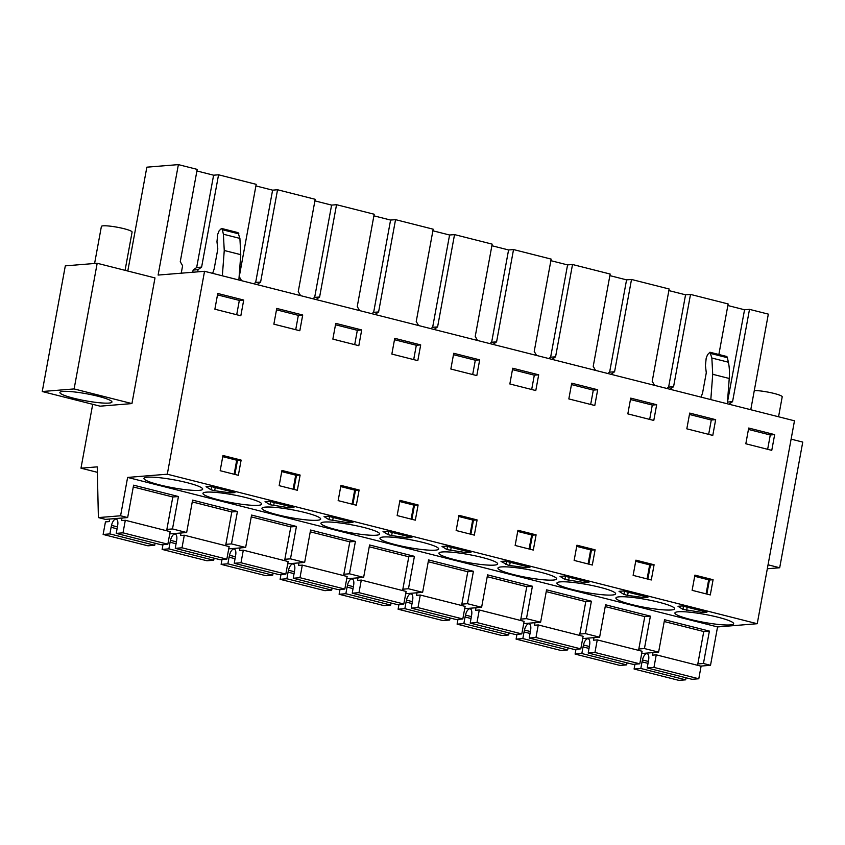 <?xml version="1.0" encoding="UTF-8"?>
<svg xmlns="http://www.w3.org/2000/svg" width="845" height="845" viewBox="0 0 845 845"><rect width="100%" height="100%" fill="white"/><g stroke="black" fill="none" stroke-linecap="round" stroke-linejoin="round"><path stroke-width="1.27" d="M97.365 472.323L80.983 468.183L97.238 466.862L98.39 517.584L105.467 519.379L127.658 517.573L120.581 515.777L127.616 477.425L167.299 474.203L204.543 271.298L158.11 275.069L178.379 164.617L146.85 167.173L127.796 271.023M98.39 517.584L120.581 515.777M700.674 666.092L710.518 665.3L703.441 663.505L709.388 631.099L664.55 619.734L658.604 652.139L644.439 648.548L650.386 616.142L605.559 604.788L599.612 637.193L592.525 635.398L585.448 633.602L591.394 601.196L546.557 589.831L540.61 622.237L526.456 618.646L532.403 586.24L487.565 574.875L481.618 607.291L467.465 603.7L473.411 571.294L428.573 559.929L422.627 592.334L408.462 588.743L414.42 556.337L369.582 544.972L363.635 577.378L356.548 575.593L349.471 573.797L355.418 541.391L310.59 530.026L304.644 562.432L297.556 560.636L290.479 558.841L296.426 526.435L251.588 515.07L245.641 547.476L231.488 543.895L237.434 511.489L192.597 500.124L186.65 532.53L172.496 528.938L178.443 496.533L133.605 485.167L127.658 517.573M710.518 665.3L717.553 626.937L127.616 477.425M80.983 468.183L92.707 404.311M42.25 391.52L100.069 406.17L131.936 403.583L154.994 277.921L97.186 263.27L65.308 265.858L42.25 391.52L74.117 388.932L97.186 263.27M186.65 532.53L169.739 533.903M172.496 528.938L166.866 529.392M192.269 501.919L231.805 511.943L237.434 511.489M231.488 543.895L225.858 544.349M245.641 547.476L228.731 548.849M251.261 516.876L290.807 526.889L296.426 526.435M290.479 558.841L284.86 559.295M304.644 562.432L287.722 563.805M310.252 531.822L349.798 541.846L355.418 541.391M349.471 573.797L343.852 574.251M363.635 577.378L346.714 578.751M369.254 546.778L408.79 556.792L414.42 556.337M408.462 588.743L402.843 589.197M422.627 592.334L405.706 593.708M428.246 561.724L467.781 571.748L473.411 571.294M467.465 603.7L461.835 604.154M481.618 607.291L464.708 608.664M487.238 576.681L526.773 586.694L532.403 586.24M526.456 618.646L520.826 619.11M540.61 622.237L523.699 623.61M546.229 591.627L585.775 601.651L591.394 601.196M585.448 633.602L579.828 634.056M599.612 637.193L582.691 638.566M605.221 606.583L644.767 616.607L650.386 616.142M644.439 648.548L638.82 649.013M658.604 652.139L641.682 653.512M664.223 621.529L703.758 631.553L709.388 631.099M703.441 663.505L697.812 663.959M750.772 409.73L768.327 314.129L749.504 309.365L744.551 309.766L727.862 305.531M204.543 271.298L794.48 420.81L757.236 623.716L167.299 474.203M717.553 626.937L757.236 623.716M199.283 490.353A29.86 4.003 -169.6 0 0 202.694 489.17A29.86 4.003 -169.6 0 0 180.767 481.185A29.86 4.003 -169.6 0 0 147.368 477.203A29.86 4.003 -169.6 0 0 143.967 478.386A29.86 4.003 -169.6 0 0 165.895 486.371A29.86 4.003 -169.6 0 0 199.283 490.353M234.963 492.572L210.31 486.329L206.053 486.667L210.986 489.783L214.672 490.713L230.717 492.92L234.963 492.572M619.322 596.813A29.86 4.003 -169.6 0 0 615.91 598.006A29.86 4.003 -169.6 0 0 637.848 605.992A29.86 4.003 -169.6 0 0 671.236 609.974A29.86 4.003 -169.6 0 0 674.648 608.78A29.86 4.003 -169.6 0 0 652.71 600.795A29.86 4.003 -169.6 0 0 619.322 596.813M265.362 507.106A29.86 4.003 -169.6 0 0 261.95 508.289A29.86 4.003 -169.6 0 0 283.878 516.274A29.86 4.003 -169.6 0 0 317.276 520.266A29.86 4.003 -169.6 0 0 320.678 519.073A29.86 4.003 -169.6 0 0 298.75 511.088A29.86 4.003 -169.6 0 0 265.362 507.106M383.038 531.526L387.971 534.631L391.647 535.572L407.691 537.779L411.948 537.431L387.295 531.178L383.038 531.526M328.293 516.232L324.047 516.57L328.98 519.686L348.7 522.823L352.957 522.474L328.293 516.232M269.301 501.275L265.045 501.624L269.988 504.729L289.708 507.866L293.965 507.528L269.301 501.275M258.274 505.31A29.86 4.003 -169.6 0 0 261.686 504.116A29.86 4.003 -169.6 0 0 239.758 496.142A29.86 4.003 -169.6 0 0 206.37 492.149A29.86 4.003 -169.6 0 0 202.958 493.343A29.86 4.003 -169.6 0 0 224.886 501.328A29.86 4.003 -169.6 0 0 258.274 505.31M446.963 549.588L466.693 552.725L470.94 552.376L446.287 546.134L442.03 546.472L446.963 549.588L447.544 546.451M509.641 565.474L525.685 567.682L529.931 567.333L505.278 561.08L501.022 561.429L507.792 565.009L509.641 565.474L510.211 562.337M612.245 595.017A29.86 4.003 -169.6 0 0 615.646 593.834A29.86 4.003 -169.6 0 0 593.718 585.849A29.86 4.003 -169.6 0 0 560.33 581.867A29.86 4.003 -169.6 0 0 556.918 583.05A29.86 4.003 -169.6 0 0 578.846 591.035A29.86 4.003 -169.6 0 0 612.245 595.017M619.015 591.331L623.948 594.436L627.624 595.376L643.668 597.584L647.925 597.235L623.272 590.982L619.015 591.331M564.27 576.036L560.024 576.385L564.956 579.49L584.677 582.627L588.933 582.279L564.27 576.036M494.251 565.115A29.86 4.003 -169.6 0 0 497.663 563.932A29.86 4.003 -169.6 0 0 475.735 555.947A29.86 4.003 -169.6 0 0 442.336 551.954A29.86 4.003 -169.6 0 0 438.935 553.148A29.86 4.003 -169.6 0 0 460.863 561.133A29.86 4.003 -169.6 0 0 494.251 565.115M501.338 566.91A29.86 4.003 -169.6 0 0 497.927 568.104A29.86 4.003 -169.6 0 0 519.855 576.079A29.86 4.003 -169.6 0 0 553.253 580.071A29.86 4.003 -169.6 0 0 556.654 578.878A29.86 4.003 -169.6 0 0 534.727 570.893A29.86 4.003 -169.6 0 0 501.338 566.91M682.94 609.393L702.66 612.53L706.916 612.192L682.264 605.939L678.007 606.287L682.94 609.393L683.52 606.256M324.353 522.052A29.86 4.003 -169.6 0 0 320.942 523.245A29.86 4.003 -169.6 0 0 342.88 531.23A29.86 4.003 -169.6 0 0 376.268 535.212A29.86 4.003 -169.6 0 0 379.669 534.019A29.86 4.003 -169.6 0 0 357.741 526.044A29.86 4.003 -169.6 0 0 324.353 522.052M730.228 624.92A29.86 4.003 -169.6 0 0 733.64 623.737A29.86 4.003 -169.6 0 0 711.701 615.751A29.86 4.003 -169.6 0 0 678.313 611.769A29.86 4.003 -169.6 0 0 674.912 612.952A29.86 4.003 -169.6 0 0 696.84 620.938A29.86 4.003 -169.6 0 0 730.228 624.92M383.345 537.008A29.86 4.003 -169.6 0 0 379.944 538.202A29.86 4.003 -169.6 0 0 401.871 546.176A29.86 4.003 -169.6 0 0 435.259 550.169A29.86 4.003 -169.6 0 0 438.671 548.975A29.86 4.003 -169.6 0 0 416.733 540.99A29.86 4.003 -169.6 0 0 383.345 537.008M133.278 486.963L172.813 496.987L178.443 496.533M243.719 300.049L217.756 293.468L214.873 309.207L240.825 315.787L243.719 300.049L239.336 300.408L217.503 294.873M222.964 455.497L241.131 460.102L238.343 475.312L220.175 470.707L222.964 455.497M597.679 389.756L571.716 383.186L568.833 398.924L594.785 405.494L597.679 389.756L593.306 390.115L571.463 384.581M418.117 504.961L415.328 520.171L406.234 517.869L397.15 515.566L399.949 500.356L418.117 504.961L414.462 505.257L411.885 519.305M479.685 359.854L453.733 353.284L450.85 369.022L476.802 375.592L479.685 359.854L475.312 360.213L472.682 374.557M359.125 490.005L356.326 505.225L338.158 500.62L340.947 485.4L359.125 490.005L355.47 490.311L352.893 504.349M281.955 470.454L300.123 475.059L297.334 490.269L279.167 485.664L281.955 470.454M302.711 315.005L276.748 308.425L273.864 324.163L299.817 330.744L302.711 315.005L298.338 315.354L295.708 329.698M420.694 344.908L394.742 338.327L391.848 354.066L417.81 360.646L420.694 344.908L416.321 345.256L413.691 359.6M474.32 535.128L456.152 530.523L458.941 515.313L477.108 519.918L474.32 535.128M538.688 374.81L512.725 368.23L509.841 383.968L535.793 390.548L538.688 374.81L534.315 375.169L512.471 369.635M642.211 577.674L633.127 575.371L635.915 560.161L654.093 564.766L651.294 579.976L642.211 577.674M715.662 419.669L689.71 413.089L686.816 428.827L712.779 435.407L715.662 419.669L711.289 420.018L689.457 414.483M583.219 562.728L574.135 560.425L576.924 545.215L595.102 549.82L592.303 565.03L583.219 562.728M524.227 547.771L515.144 545.469L517.932 530.259L536.1 534.864L533.311 550.074L524.227 547.771M656.671 404.713L630.719 398.132L627.824 413.87L653.787 420.451L656.671 404.713L652.298 405.072L649.668 419.405M713.085 579.723L694.917 575.118L692.118 590.328L701.202 592.63L710.296 594.933L713.085 579.723L709.43 580.019L706.853 594.056M774.664 434.615L748.702 428.035L745.818 443.773L771.77 450.353L774.664 434.615L770.281 434.974L748.448 429.44M361.702 329.951L335.75 323.371L332.856 339.109L358.819 345.689L361.702 329.951L357.329 330.31L335.486 324.776M181.242 273.188L182.604 265.742L180.26 261.686L197.202 169.391L178.379 164.617M196.917 170.965L213.605 175.2L218.559 174.799L256.193 184.337L239.262 276.642L241.596 280.688M255.908 185.921L272.608 190.157L277.551 189.755L315.196 199.293L298.253 291.588L300.588 295.634M314.9 200.878L331.599 205.103L336.542 204.701L374.187 214.239L357.245 306.545L359.579 310.59M373.891 215.824L390.591 220.059L395.544 219.658L433.179 229.196L416.236 321.491L418.581 325.536M432.883 230.78L449.582 235.005L454.536 234.604L492.17 244.142L475.228 336.447L477.573 340.493M491.885 245.726L508.584 249.962L513.528 249.56L551.162 259.098L534.23 351.393L536.564 355.449M550.877 260.683L567.576 264.907L572.519 264.506L610.164 274.044L593.222 366.35L595.556 370.395M609.868 275.628L626.567 279.864L631.511 279.463L669.155 289.001L652.213 381.296L654.548 385.352M668.86 290.585L685.559 294.81L690.513 294.409L728.147 303.957L718.873 354.488M131.936 403.583L74.117 388.932M85.577 393.59A26.459 3.549 -169.6 0 0 59.889 392.471A26.459 3.549 -169.6 0 0 86.253 400.91A26.459 3.549 -169.6 0 0 111.941 402.03A26.459 3.549 -169.6 0 0 85.577 393.59M729.013 404.216L732.562 401.66L749.504 309.365M768.052 564.798L779.692 567.755L767.323 568.759M779.692 567.755L802.75 442.093L791.11 439.146M222.753 456.67L237.477 460.398L234.899 474.446M230.717 492.92L230.96 491.558M234.139 474.256L236.716 460.208M214.672 490.713L215.243 487.576M210.986 489.783L211.567 486.646M387.971 534.631L388.552 531.494M399.727 501.529L414.462 505.257M407.691 537.779L407.945 536.417M411.124 519.105L413.701 505.067M391.647 535.572L392.228 532.434M340.736 486.572L355.47 490.311M348.7 522.823L348.953 521.46M352.122 504.159L354.699 490.111M332.655 520.615L333.226 517.478M328.98 519.686L329.55 516.548M281.744 471.626L296.468 475.355L293.891 489.392M289.708 507.866L289.962 506.514M293.13 489.202L295.708 475.165M273.664 505.659L274.234 502.521M269.988 504.729L270.558 501.592M450.638 550.518L451.219 547.38M458.729 516.475L473.453 520.214L470.876 534.251M466.693 552.725L466.936 551.362M470.116 534.061L472.693 520.013M525.685 567.682L525.928 566.319M529.107 549.007L531.685 534.969M505.954 564.534L506.535 561.397M517.721 531.431L532.445 535.16L529.868 549.208M623.948 594.436L624.518 591.299M635.704 561.333L650.439 565.062L647.861 579.11M643.668 597.584L643.922 596.221M647.101 578.909L649.668 564.872M627.624 595.376L628.194 592.239M576.712 546.377L591.437 550.116L588.859 564.154M584.677 582.627L584.93 581.265M588.099 563.964L590.676 549.915M568.632 580.42L569.203 577.283M564.956 579.49L565.527 576.353M686.615 610.322L687.196 607.185M694.696 576.279L709.43 580.019M702.66 612.53L702.913 611.167M706.093 593.866L708.67 579.828M236.706 314.741L239.336 300.408M241.131 460.102L237.477 460.398M590.676 404.459L593.306 390.115M453.48 354.678L475.312 360.213M300.123 475.059L296.468 475.355M276.495 309.819L298.338 315.354M394.478 339.722L416.321 345.256M477.108 519.918L473.453 520.214M531.674 389.503L534.315 375.169M654.093 564.766L650.439 565.062M708.659 434.362L711.289 420.018M595.102 549.82L591.437 550.116M536.1 534.864L532.445 535.16M630.454 399.537L652.298 405.072M767.651 449.308L770.281 434.974M354.699 344.654L357.329 330.31M670.022 389.27L673.571 386.714L690.513 294.409M666.768 388.446L668.617 387.116L685.559 294.81M611.019 374.314L614.579 371.758L631.511 279.463M607.777 373.49L609.625 372.159L626.567 279.864M552.028 359.368L555.577 356.812L572.519 264.506M548.785 358.544L550.634 357.213L567.576 264.907M493.036 344.411L496.585 341.855L513.528 249.56M489.794 343.588L491.642 342.257L508.584 249.962M434.045 329.465L437.594 326.909L454.536 234.604M430.792 328.642L432.64 327.311L449.582 235.005M375.053 314.509L378.602 311.953L395.544 219.658M371.8 313.685L373.648 312.354L390.591 220.059M316.051 299.553L319.611 297.007L336.542 204.701M312.808 298.739L314.657 297.408L331.599 205.103M257.06 284.607L260.609 282.05L277.551 189.755M253.817 283.783L255.665 282.452L272.608 190.157M197.656 271.858L198.057 269.661L201.617 267.094L218.559 174.799M192.713 272.259L193.114 270.062L196.674 267.506L213.605 175.2M727.46 402.178L744.551 309.766M238.871 279.991L240.772 254.672L224.252 250.49L222.351 275.808M224.252 250.49L223.386 234.223L222.393 229.713L221.485 228.435L219.098 230.843L217.714 234.329L216.964 241.754L217.82 248.99L214.123 269.09L212.634 273.347M240.772 254.672L239.906 238.406L238.005 232.618L221.485 228.435M701.107 397.15L702.596 392.893L706.283 372.793L705.438 365.558L706.188 358.132L707.571 354.646L709.958 352.238L711.86 358.026L712.715 374.293L710.814 399.611M709.958 352.238L726.478 356.421A4.067 1.796 104.2 0 1 727.387 357.699L728.379 362.209A40.708 17.998 104.2 0 1 729.235 378.475L727.334 403.794M201.617 267.094L196.674 267.506M260.609 282.05L255.665 282.452M319.611 297.007L314.657 297.408M378.602 311.953L373.648 312.354M437.594 326.909L432.64 327.311M496.585 341.855L491.642 342.257M555.577 356.812L550.634 357.213M614.579 371.758L609.625 372.159M673.571 386.714L668.617 387.116M732.562 401.66L727.619 402.062M198.057 269.661L193.114 270.062M125.071 270.337L132.095 232.079A15.611 2.091 -169.6 0 0 129.56 230.4A15.611 2.091 -169.6 0 0 112.512 226.46A15.611 2.091 -169.6 0 0 101.389 226.449L94.598 263.482M778.551 416.775L782.206 396.854A15.611 2.091 -169.6 0 0 779.671 395.164A15.611 2.091 -169.6 0 0 754.3 390.548M172.813 496.987L166.623 530.745M122.029 518.038L121.564 520.583L125.313 520.277L170.151 531.642L167.849 544.201L161.099 544.75L116.261 533.385L117.751 524.882A6.781 3 104.2 0 0 116.198 519.136A6.781 3 104.2 0 0 111.519 525.389L111.096 527.291L117.106 528.812M155.089 543.229L154.719 545.268L147.97 545.817L103.132 534.452L105.445 521.893L109.195 521.587L109.66 519.041M125.313 520.277L123.011 532.836L167.849 544.201M123.011 532.836L116.261 533.385M111.096 527.291L109.882 533.903L154.719 545.268M109.882 533.903L103.132 534.452M231.805 511.943L225.615 545.69M181.031 532.984L180.555 535.529L184.305 535.223L229.143 546.588L226.84 559.158L220.091 559.707L175.253 548.342L176.742 539.839A6.781 3 104.2 0 0 175.19 534.082A6.781 3 104.2 0 0 170.51 540.335L170.088 542.247L176.098 543.768M214.081 558.186L213.711 560.224L206.962 560.774L162.134 549.408L163.011 544.592M184.305 535.223L182.002 547.792L226.84 559.158M182.002 547.792L175.253 548.342M170.088 542.247L168.873 548.859L213.711 560.224M168.873 548.859L162.134 549.408M290.807 526.889L284.607 560.647M240.022 547.94L239.558 550.486L243.307 550.179L288.134 561.545L285.832 574.104L279.082 574.653L234.255 563.288L235.734 554.785A6.781 3 104.2 0 0 234.181 549.039A6.781 3 104.2 0 0 229.513 555.292L229.079 557.193L235.09 558.714M273.083 573.132L272.703 575.17L265.953 575.72L221.126 564.354L222.003 559.548M243.307 550.179L240.994 562.749L285.832 574.104M240.994 562.749L234.255 563.288M229.079 557.193L227.865 563.805L272.703 575.17M227.865 563.805L221.126 564.354M349.798 541.846L343.598 575.603M299.014 562.886L298.549 565.432L302.299 565.125L347.137 576.491L344.823 589.06L338.084 589.609L293.247 578.244L294.725 569.741A6.781 3 104.2 0 0 293.173 563.985A6.781 3 104.2 0 0 288.504 570.238L288.071 572.149L294.081 573.67M332.074 588.088L331.694 590.127L324.955 590.676L280.117 579.311L280.994 574.505M302.299 565.125L299.986 577.695L344.823 589.06M299.986 577.695L293.247 578.244M288.071 572.149L286.867 578.762L331.694 590.127M286.867 578.762L280.117 579.311M408.79 556.792L402.6 590.549M358.005 577.843L357.541 580.388L361.29 580.082L406.128 591.447L403.815 604.006L397.076 604.555L352.238 593.19L353.717 584.687A6.781 3 104.2 0 0 352.175 578.941A6.781 3 104.2 0 0 347.496 585.194L347.073 587.095L353.073 588.627M391.066 603.034L390.686 605.073L383.947 605.622L339.109 594.257L339.996 589.451M361.29 580.082L358.988 592.651L403.815 604.006M358.988 592.651L352.238 593.19M347.073 587.095L345.858 593.718L390.686 605.073M345.858 593.718L339.109 594.257M467.781 571.748L461.592 605.506M416.997 592.789L416.532 595.334L420.282 595.038L465.12 606.393L462.817 618.962L456.068 619.512L411.23 608.146L412.719 599.644A6.781 3 104.2 0 0 411.166 593.887A6.781 3 104.2 0 0 406.487 600.151L406.065 602.052L412.075 603.573M450.058 617.991L449.688 620.029L442.938 620.579L398.101 609.213L398.988 604.407M420.282 595.038L417.979 607.597L462.817 618.962M417.979 607.597L411.23 608.146M406.065 602.052L404.85 608.664L449.688 620.029M404.85 608.664L398.101 609.213M526.773 586.694L520.583 620.452M475.999 607.745L475.524 610.291L479.273 609.984L524.111 621.35L521.809 633.919L515.059 634.458L470.221 623.103L471.711 614.59A6.781 3 104.2 0 0 470.158 608.844A6.781 3 104.2 0 0 465.489 615.097L465.056 616.998L471.066 618.529M509.049 632.937L508.679 634.975L501.93 635.524L457.103 624.159L457.979 619.353M479.273 609.984L476.971 622.554L521.809 633.919M476.971 622.554L470.221 623.103M465.056 616.998L463.842 623.621L508.679 634.975M463.842 623.621L457.103 624.159M585.775 601.651L579.575 635.408M534.991 622.691L534.526 625.237L538.276 624.941L583.103 636.296L580.8 648.865L574.051 649.414L529.223 638.049L530.702 629.546A6.781 3 104.2 0 0 529.15 623.8A6.781 3 104.2 0 0 524.481 630.053L524.048 631.954L530.058 633.475M568.051 647.893L567.671 649.932L560.932 650.481L516.094 639.116L516.971 634.31M538.276 624.941L535.962 637.5L580.8 648.865M535.962 637.5L529.223 638.049M524.048 631.954L522.833 638.566L567.671 649.932M522.833 638.566L516.094 639.116M644.767 616.607L638.566 650.354M593.982 637.648L593.517 640.193L597.267 639.887L642.105 651.252L639.792 663.821L633.053 664.36L588.215 653.005L589.694 644.492A6.781 3 104.2 0 0 588.141 638.746A6.781 3 104.2 0 0 583.472 644.999L583.039 646.911L589.049 648.432M627.043 662.839L626.663 664.888L619.924 665.427L575.086 654.072L575.973 649.256M597.267 639.887L594.954 652.456L639.792 663.821M594.954 652.456L588.215 653.005M583.039 646.911L581.835 653.523L626.663 664.888M581.835 653.523L575.086 654.072M703.758 631.553L697.569 665.311M652.974 652.593L652.509 655.15L656.259 654.843L701.096 666.198L698.783 678.767L692.044 679.317L647.207 667.951L648.696 659.449A6.781 3 104.2 0 0 647.143 653.703A6.781 3 104.2 0 0 642.464 659.956L642.042 661.857L648.052 663.378M686.034 677.796L685.665 679.834L678.915 680.383L634.077 669.018L634.965 664.212M656.259 654.843L653.956 667.402L698.783 678.767M653.956 667.402L647.207 667.951M642.042 661.857L640.827 668.469L685.665 679.834M640.827 668.469L634.077 669.018M239.906 238.406L223.386 234.223M238.913 233.896L222.393 229.713M729.235 378.475L712.715 374.293M711.86 358.026L728.379 362.209M710.867 353.516L727.387 357.699M111.519 525.389L117.455 526.889M170.51 540.335L176.447 541.846M229.513 555.292L235.438 556.792M288.504 570.238L294.44 571.748M347.496 585.194L353.432 586.694M406.487 600.151L412.423 601.651M465.489 615.097L471.415 616.596M524.481 630.053L530.417 631.553M583.472 644.999L589.409 646.51M642.464 659.956L648.4 661.455"/></g></svg>
